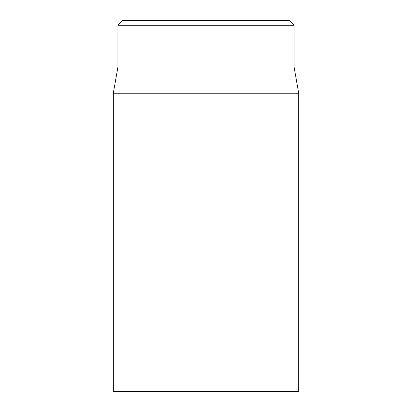 <?xml version="1.0" encoding="UTF-8"?>
<svg xmlns="http://www.w3.org/2000/svg" width="412" height="412" viewBox="0 0 412 412"><rect width="100%" height="100%" fill="white"/><g stroke="black" fill="none" stroke-linecap="round" stroke-linejoin="round"><path stroke-width="0.62" d="M113.3 93.236L113.3 391.4L298.7 391.4L298.7 93.236L113.3 93.236L117.935 66.95L294.065 66.95L294.065 25.235L289.43 20.6L122.57 20.6L117.935 25.235L294.065 25.235M117.935 66.95L117.935 25.235M294.065 66.95L298.7 93.236"/></g></svg>

